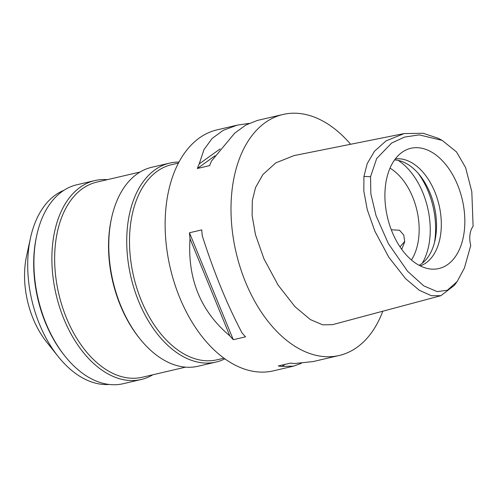 <?xml version="1.0" encoding="UTF-8"?>
<svg xmlns="http://www.w3.org/2000/svg" width="498" height="498" viewBox="0 0 498 498"><rect width="100%" height="100%" fill="white"/><g stroke="black" fill="none" stroke-linecap="round" stroke-linejoin="round"><path stroke-width="0.75" d="M473.1 226.291A19.64 12.226 76.9 0 0 469.969 234.751A19.64 12.226 76.9 0 0 470.741 245.489L464.416 268.03L457.152 281.551L447.391 290.241L437.182 291.616L423.767 285.877L407.594 271.298L388.384 243.615L376.058 215.696L370.842 193.797L370.549 176.703L376.687 158.513L391.683 143.019L404.557 137.081L419.223 134.89L442.137 140.368L456.504 151.909L465.58 167.54L471.811 191.718L473.1 226.291M385.508 185.437A61.733 38.427 76.9 0 0 430.608 269.02A61.733 38.427 76.9 0 0 464.242 231.408A61.733 38.427 76.9 0 0 446.961 166.095A61.733 38.427 76.9 0 0 403.193 151.548A61.733 38.427 76.9 0 0 385.508 185.437M457.152 281.551L454.4 285.31L440.892 295.688L431.374 295.7L419.328 290.284L405.615 278.687L388.907 257.373L374.888 231.24L367.269 209.695L363.82 191.07L363.932 176.454L367.225 163.574L374.477 151.255L386.068 140.878L404.139 133.57L423.238 133.277L438.003 138.22L442.137 140.368M404.139 133.57L294.032 155.588L275.768 162.896L262.876 174.58L255.542 187.541L252.305 200.638L252.113 215.503L255.48 234.689L263.959 258.842L278.071 285.049L294.959 306.675L310.391 319.585L322.704 324.82L332.403 324.69L440.892 295.688M382.819 311.206A123.741 77.028 -103.1 0 1 339.231 355.479A123.741 77.028 -103.1 0 1 259.937 309.968A123.741 77.028 -103.1 0 1 232.199 188.898A123.741 77.028 -103.1 0 1 282.982 114.472A123.741 77.028 -103.1 0 1 350.636 144.264M236.849 125.241L217.122 129.841A123.741 77.028 76.9 0 0 166.332 204.273A123.741 77.028 76.9 0 0 194.071 325.343A123.741 77.028 76.9 0 0 273.371 370.848L293.173 366.229M189.464 232.765L201.74 229.902A123.741 77.028 76.9 0 0 202.288 235.847C214.084 272.773 227.349 305.15 242.09 332.981A123.741 77.028 76.9 0 0 245.558 336.829L233.282 339.692A123.741 77.028 -103.1 0 1 229.815 335.845C200.688 311.375 187.416 278.998 190.012 238.71A123.741 77.028 -103.1 0 1 189.464 232.765L233.282 339.692M339.231 355.479L313.068 361.585L294.436 363.54A123.741 77.028 76.9 0 1 290.552 363.098L278.276 365.968A123.741 77.028 -103.1 0 0 282.161 366.41L293.546 366.142L301.383 363.322M313.068 361.585L313.516 361.48M257.192 120.491L245.863 125.035L234.658 133.203L211.469 161.078A123.741 77.028 76.9 0 0 209.633 165.629L197.357 168.492A123.741 77.028 -103.1 0 1 199.194 163.942L204.006 149.568L212.117 138.463L223.216 130.32L237.297 125.135L248.981 123.398M178.433 163.076L171.58 164.676A100.173 62.356 76.9 0 0 130.47 224.928A100.173 62.356 76.9 0 0 152.923 322.934A100.173 62.356 76.9 0 0 217.116 359.774L223.969 358.174M224.897 358.84A102.134 63.582 -103.1 0 1 216.064 362.04A102.134 63.582 -103.1 0 1 150.614 324.478A102.134 63.582 -103.1 0 1 127.718 224.548A102.134 63.582 -103.1 0 1 169.637 163.114A102.134 63.582 -103.1 0 1 178.969 162.068M169.637 163.114L151.672 167.303A102.134 63.582 76.9 0 0 111.571 217.987A102.134 63.582 76.9 0 0 109.759 228.738A102.134 63.582 76.9 0 0 139.708 338.54A102.134 63.582 76.9 0 0 198.104 366.229L216.064 362.04M139.708 338.54L138.886 337.507A100.173 62.356 -103.1 0 1 109.51 229.821A100.173 62.356 -103.1 0 1 111.291 219.269L111.571 217.987M140.038 172.04L96.737 182.144A100.173 62.356 76.9 0 0 55.62 242.395A100.173 62.356 76.9 0 0 78.074 340.408A100.173 62.356 76.9 0 0 142.272 377.247L185.573 367.138M152.855 374.776A102.134 63.582 -103.1 0 1 141.22 379.507A102.134 63.582 -103.1 0 1 75.771 341.945A102.134 63.582 -103.1 0 1 52.875 242.016A102.134 63.582 -103.1 0 1 94.788 180.581A102.134 63.582 -103.1 0 1 107.319 179.672M94.788 180.581L76.829 184.777A102.134 63.582 76.9 0 0 36.721 235.454A102.134 63.582 76.9 0 0 34.91 246.205A102.134 63.582 76.9 0 0 64.858 356.008A102.134 63.582 76.9 0 0 123.255 383.697L141.22 379.507M64.858 356.008L64.037 354.981A100.173 62.356 -103.1 0 1 34.667 247.288A100.173 62.356 -103.1 0 1 36.441 236.743L36.721 235.454M63.887 190.317A100.173 62.356 76.9 0 0 30.453 238.137A100.173 62.356 76.9 0 0 28.679 248.683A100.173 62.356 76.9 0 0 58.054 356.375A100.173 62.356 76.9 0 0 109.199 384.456M30.453 238.137L26.543 256.165A72.671 45.243 76.9 0 0 25.255 263.816A72.671 45.243 76.9 0 0 46.569 341.945L58.054 356.375M411.435 259.975A54.998 34.238 76.9 0 0 418.631 238.542A54.998 34.238 76.9 0 0 390.002 168.143M401.737 249.336L404.712 241.791L403.766 235.044L399.545 230.263L391.297 229.759M400.012 246.852L404.75 241.418M398.182 160.4A62.854 39.124 -103.1 0 1 429.631 240.067A62.854 39.124 -103.1 0 1 422.198 263.293M394.565 159.926A54.998 34.238 -103.1 0 1 435.993 234.49A54.998 34.238 -103.1 0 1 419.167 265.322M420.231 265.876A54.998 34.238 76.9 0 0 440.786 233.369A54.998 34.238 76.9 0 0 395.275 158.962M215.024 155.799L197.357 168.492M220.11 148.914L199.194 163.942M190.012 238.71L229.815 335.845M282.161 366.41L284.943 364.411M363.932 176.454L370.549 176.703M434.43 242.731A62.854 39.124 76.9 0 0 435.015 238.81A62.854 39.124 76.9 0 0 418.258 173.422M282.982 114.472L256.819 120.578"/></g></svg>
